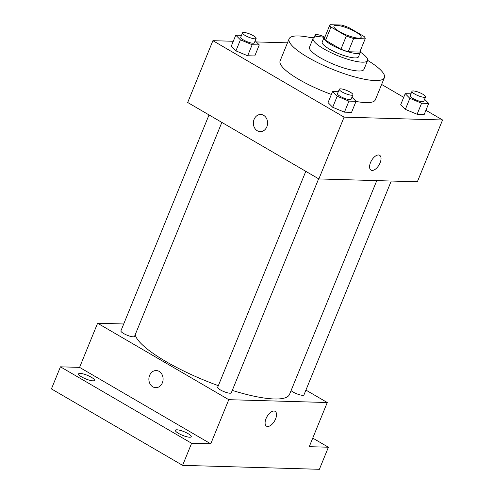 <?xml version="1.0" encoding="UTF-8"?>
<svg xmlns="http://www.w3.org/2000/svg" width="494" height="494" viewBox="0 0 494 494"><rect width="100%" height="100%" fill="white"/><g stroke="black" fill="none" stroke-linecap="round" stroke-linejoin="round"><path stroke-width="0.74" d="M355.766 32.005A14.697 3.384 -157.8 0 1 361.17 37.322A14.697 3.384 -157.8 0 1 346.282 34.901A14.697 3.384 -157.8 0 1 333.95 26.213A14.697 3.384 -157.8 0 1 342.027 26.324A14.697 3.384 -157.8 0 1 355.766 32.005M341.478 25.033L329.961 24.7A18.97 4.366 -157.8 0 0 330.999 27.04L346.337 35.982A18.97 4.366 -157.8 0 0 353.642 38.501L365.159 38.835A18.97 4.366 -157.8 0 0 364.121 36.494L348.783 27.553A18.97 4.366 -157.8 0 0 341.478 25.033M353.642 38.501L348.239 51.747L359.756 52.08L365.159 38.835M348.239 51.747A18.97 4.366 -157.8 0 1 340.928 49.227L346.337 35.982M329.961 24.7L324.552 37.945A18.97 4.366 -157.8 0 0 325.595 40.286L340.928 49.227M325.021 36.797A19.599 4.508 22.2 0 0 324.008 37.606A19.599 4.508 22.2 0 0 335.58 47.016A19.599 4.508 22.2 0 0 356.73 53.506A19.599 4.508 22.2 0 0 360.299 52.42A19.599 4.508 22.2 0 0 360.145 51.129M360.299 52.42L358.496 56.835A19.599 4.508 -157.8 0 1 354.927 57.922A19.599 4.508 -157.8 0 1 333.783 51.432A19.599 4.508 -157.8 0 1 322.205 42.021L324.008 37.606M325.595 40.286L330.999 27.04M324.15 37.365A29.399 6.762 22.2 0 0 313.134 38.322A29.399 6.762 22.2 0 0 330.498 52.432A29.399 6.762 22.2 0 0 362.213 62.17A29.399 6.762 22.2 0 0 367.573 60.534A29.399 6.762 22.2 0 0 360.367 52.142M313.134 38.322L309.528 47.146A29.399 6.762 22.2 0 0 326.892 61.262A29.399 6.762 22.2 0 0 358.613 71A29.399 6.762 22.2 0 0 363.967 69.364L367.573 60.534M313.208 38.162A51.444 11.831 22.2 0 0 289.113 38.816A51.444 11.831 22.2 0 0 319.501 63.516A51.444 11.831 22.2 0 0 375.008 80.553A51.444 11.831 22.2 0 0 384.381 77.694A51.444 11.831 22.2 0 0 367.629 60.367M384.381 77.694L375.372 99.769A51.444 11.831 -157.8 0 1 365.998 102.629A51.444 11.831 -157.8 0 1 356.013 101.431M331.388 94.416A51.444 11.831 -157.8 0 1 280.11 60.892L289.113 38.816M338.285 91.73L332.548 91.569L328.047 102.604L332.69 107.278L344.442 112.157L351.549 112.366L356.051 101.326L351.938 97.182M241.51 35.327L235.774 35.16L231.272 46.201L235.916 50.876L247.667 55.754L254.774 55.958L259.276 44.923L255.163 40.78M233.279 41.274L212.908 40.681L344.083 117.134L442.568 119.98L425.921 110.273M403.715 97.33L381.621 84.455M287.477 42.836L256.312 41.934M410.952 93.829L405.21 93.662L400.708 104.703L405.352 109.378L417.103 114.256L424.21 114.46L428.718 103.425L424.599 99.282M212.908 40.681L187.689 102.493L318.858 178.939L417.35 181.786L442.568 119.98M318.858 178.939L344.083 117.134M379.627 155.295A8.577 4.366 -59.8 0 1 380.096 162.841A8.577 4.366 -59.8 0 1 370.994 170.115A8.577 4.366 -59.8 0 1 371.537 160.507A8.577 4.366 -59.8 0 1 379.627 155.295A8.577 4.366 -59.8 0 1 380.096 162.841A8.577 4.366 -59.8 0 1 370.988 170.109M263.629 115.33A8.577 7.114 91.7 0 1 267.377 125.062A8.577 7.114 91.7 0 1 260.233 131.626A8.577 7.114 91.7 0 1 253.373 122.852A8.577 7.114 91.7 0 1 260.727 114.485A8.577 7.114 91.7 0 1 263.629 115.33M260.233 131.626A8.577 7.114 91.7 0 1 253.373 122.852A8.577 7.114 91.7 0 1 260.727 114.485M376.78 180.613L289.552 394.348A83.295 19.161 -157.8 0 1 232.279 390.396M218.329 385.678A83.295 19.161 -157.8 0 1 135.183 334.784M318.63 178.809L231.297 392.81A7.348 1.692 -157.8 0 1 223.85 391.594A7.348 1.692 -157.8 0 1 217.687 387.253L305.805 171.332M391.242 181.032L303.958 394.904A7.348 1.692 -157.8 0 1 298.444 394.41A7.348 1.692 -157.8 0 1 291.071 390.631M221.855 122.401L134.522 336.402A7.348 1.692 -157.8 0 1 127.075 335.191A7.348 1.692 -157.8 0 1 120.913 330.85L209.03 114.929M123.716 323.984L97.608 323.23L228.778 399.683L327.263 402.524L305.922 390.087M97.608 323.23L79.59 367.375L60.441 366.826L51.432 388.901L182.601 465.348L191.61 443.279L210.759 443.828L228.778 399.683M182.601 465.348L319.39 469.3L328.399 447.224L312.745 438.104M327.263 402.524L309.25 446.675L328.399 447.224M275.127 411.354A8.577 4.366 -59.8 0 1 275.596 418.9A8.577 4.366 -59.8 0 1 266.494 426.168A8.577 4.366 -59.8 0 1 267.044 416.566A8.577 4.366 -59.8 0 1 275.133 411.354A8.577 4.366 -59.8 0 1 275.603 418.9A8.577 4.366 -59.8 0 1 266.494 426.168M79.59 367.375L210.759 443.828M159.136 371.389A8.577 7.114 91.7 0 1 162.884 381.121A8.577 7.114 91.7 0 1 155.733 387.685A8.577 7.114 91.7 0 1 148.873 378.91A8.577 7.114 91.7 0 1 156.234 370.543A8.577 7.114 91.7 0 1 159.136 371.389M155.74 387.685A8.577 7.114 91.7 0 1 148.879 378.91A8.577 7.114 91.7 0 1 156.234 370.543M176.926 429.792A8.577 1.97 -157.8 0 1 186.176 432.633A8.577 1.97 -157.8 0 1 191.24 436.752A8.577 1.97 -157.8 0 1 182.558 435.338A8.577 1.97 -157.8 0 1 175.364 430.268A8.577 1.97 -157.8 0 1 176.926 429.792M80.152 373.39A8.577 1.97 -157.8 0 1 89.402 376.23A8.577 1.97 -157.8 0 1 94.465 380.343A8.577 1.97 -157.8 0 1 85.783 378.929A8.577 1.97 -157.8 0 1 78.589 373.865A8.577 1.97 -157.8 0 1 80.152 373.39M60.441 366.826L191.61 443.279M313.962 37.421L309.102 37.278M316.537 36.735A7.348 1.692 -157.8 0 1 315.184 34.951A7.348 1.692 -157.8 0 1 324.539 37.019M235.774 35.16L240.417 39.835L252.168 44.719L259.276 44.923M256.133 38.402L254.33 42.817A7.348 1.692 -157.8 0 1 246.889 41.607A7.348 1.692 -157.8 0 1 240.72 37.266L242.523 32.851A7.348 1.692 -157.8 0 1 246.562 32.907A7.348 1.692 -157.8 0 1 253.428 35.747A7.348 1.692 -157.8 0 1 256.133 38.402A7.348 1.692 -157.8 0 1 248.686 37.192A7.348 1.692 -157.8 0 1 242.523 32.851M231.272 46.201L235.916 50.876L240.417 39.835M235.916 50.876L247.667 55.754L252.168 44.719M247.667 55.754L254.774 55.958M405.21 93.662L409.853 98.337L421.604 103.221L428.718 103.425M425.569 96.904L423.766 101.319A7.348 1.692 -157.8 0 1 416.325 100.109A7.348 1.692 -157.8 0 1 410.156 95.768L411.959 91.353A7.348 1.692 -157.8 0 1 415.997 91.409A7.348 1.692 -157.8 0 1 422.87 94.249A7.348 1.692 -157.8 0 1 425.569 96.904A7.348 1.692 -157.8 0 1 418.128 95.694A7.348 1.692 -157.8 0 1 411.959 91.353M400.708 104.703L405.352 109.378L409.853 98.337M405.352 109.378L417.103 114.256L421.604 103.221M417.103 114.256L424.21 114.46M332.548 91.569L337.192 96.244L348.943 101.122L356.051 101.326M352.907 94.811L351.104 99.226A7.348 1.692 -157.8 0 1 343.663 98.01A7.348 1.692 -157.8 0 1 337.495 93.669L339.298 89.253A7.348 1.692 -157.8 0 1 343.336 89.309A7.348 1.692 -157.8 0 1 350.203 92.15A7.348 1.692 -157.8 0 1 352.907 94.811A7.348 1.692 -157.8 0 1 345.46 93.594A7.348 1.692 -157.8 0 1 339.298 89.253M328.047 102.604L332.69 107.278L337.192 96.244M332.69 107.278L344.442 112.157L348.943 101.122M344.442 112.157L351.549 112.366M314.24 37.272L315.184 34.951"/></g></svg>
